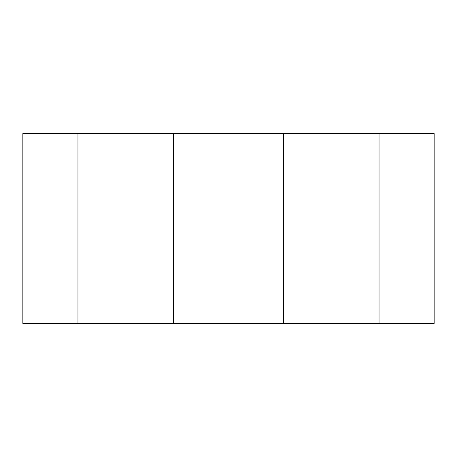 <?xml version="1.0" encoding="UTF-8"?>
<svg xmlns="http://www.w3.org/2000/svg" width="457" height="457" viewBox="0 0 457 457"><rect width="100%" height="100%" fill="white"/><g stroke="black" fill="none" stroke-linecap="round" stroke-linejoin="round"><path stroke-width="0.69" d="M379.047 323.413L434.15 323.413L434.15 133.587L379.047 133.587L379.047 323.413L22.85 323.413L22.85 133.587L77.953 133.587L77.953 323.413M379.047 133.587L77.953 133.587M283.603 133.587L283.603 323.413M173.397 133.587L173.397 323.413"/></g></svg>
